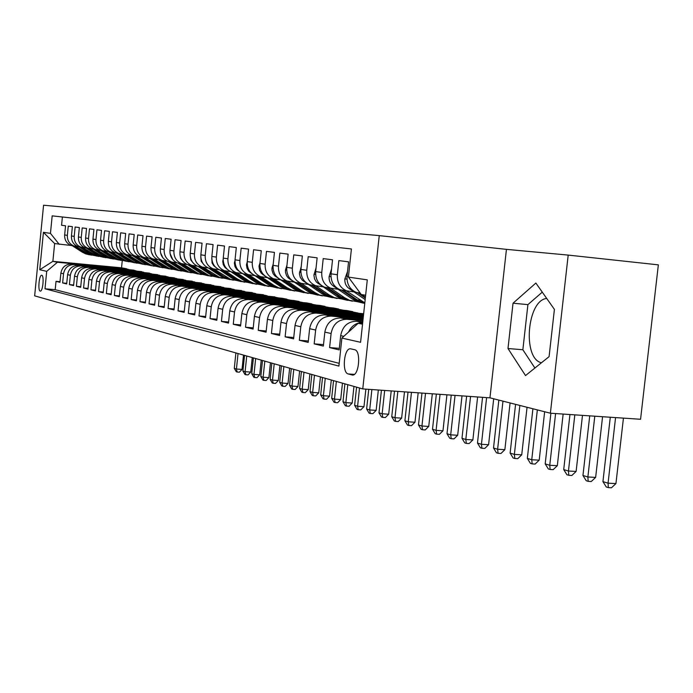 <?xml version="1.0" encoding="UTF-8"?>
<svg xmlns="http://www.w3.org/2000/svg" width="693" height="693" viewBox="0 0 693 693"><rect width="100%" height="100%" fill="white"/><g stroke="black" fill="none" stroke-linecap="round" stroke-linejoin="round"><path stroke-width="1.04" d="M40.22 291.077L40.359 291.103C42.888 291.493 44.317 275.45 41.771 275.268L41.641 275.26C39.12 274.904 37.691 290.791 40.22 291.077M379.253 235.62L43.564 205.223L34.65 295.85L362.768 388.92L379.253 235.62L506.436 249.359L489.951 397.834L550.381 413.21L568.199 255.093L506.436 249.359M568.199 255.093L658.35 264.856L640.566 419.274L550.381 413.21M541.467 362.76C522.253 358.705 527.035 300.156 546.716 298.458M60.022 281.713L56.02 281.349L59.962 282.311L60.871 273.155L63.539 273.752C64.744 267.689 68.347 264.631 74.333 264.579L134.07 270.183L116.138 268.936M66.745 283.324L62.63 282.952L66.684 283.931L67.602 274.653L70.348 275.268C71.57 269.127 75.208 266.025 81.272 265.965L141.71 271.63L123.562 270.383M73.649 284.979L69.421 284.598L73.588 285.603L74.523 276.204L77.339 276.828C78.578 270.599 82.268 267.455 88.401 267.403L149.558 273.12L131.194 271.864M80.743 286.677L76.403 286.287L80.683 287.326L81.627 277.789L84.529 278.439C85.785 272.115 89.518 268.927 95.729 268.867L157.614 274.645L139.033 273.389M88.037 288.418L83.576 288.019L87.968 289.085L88.938 279.418L91.918 280.085C93.191 273.683 96.968 270.443 103.257 270.383L165.896 276.221L147.098 274.956M95.539 290.211L90.948 289.813L95.469 290.904L96.457 281.098L99.523 281.782C100.814 275.286 104.643 272.002 111.001 271.942L174.419 277.832L155.388 276.576M103.257 292.065L98.536 291.649L103.188 292.775L104.184 282.822L107.346 283.532C108.654 276.94 112.535 273.605 118.979 273.536L183.177 279.496L163.912 278.231M111.209 293.962L106.341 293.537L111.131 294.698L112.145 284.606L115.393 285.325C116.727 278.638 120.651 275.26 127.183 275.19L192.186 281.202L172.687 279.937M119.387 295.92L114.371 295.478L119.309 296.673L120.339 286.434L123.692 287.179C125.043 280.396 129.019 276.957 135.637 276.879L201.472 282.961L181.713 281.696M127.815 297.938L122.652 297.488L127.737 298.718L128.785 288.323L132.233 289.094C133.61 282.198 137.647 278.716 144.343 278.629L211.027 284.78L191.017 283.506M136.504 300.008L131.176 299.549L136.426 300.823L137.491 290.263L141.043 291.06C142.437 284.061 146.535 280.518 153.318 280.431L220.868 286.642L200.606 285.377M145.461 302.157L139.969 301.68L145.374 302.988L146.466 292.264L150.13 293.087C151.55 285.975 155.7 282.38 162.578 282.294L231.02 288.565L210.49 287.3M154.704 304.366L149.038 303.872L154.617 305.223L155.717 294.334L159.503 295.183C160.949 287.959 165.151 284.303 172.133 284.208L241.485 290.549L220.686 289.284M164.241 306.644L158.394 306.141L164.146 307.527L165.28 296.474L169.187 297.34C170.651 290.003 174.913 286.287 181.99 286.192L252.287 292.602L231.202 291.337M174.09 308.991L168.052 308.472L173.995 309.918L175.147 298.674L179.184 299.575C180.674 292.117 184.996 288.34 192.169 288.236L263.427 294.716L242.065 293.451M184.269 311.426L178.023 310.888L184.173 312.378L185.343 300.953L189.518 301.879C191.025 294.3 195.417 290.454 202.694 290.35L274.939 296.899L253.283 295.642M194.785 313.938L188.331 313.383L194.69 314.925L195.876 303.309L200.199 304.27C201.732 296.561 206.193 292.645 213.574 292.533L286.841 299.151L264.873 297.903M205.674 316.528L198.995 315.965L205.561 317.559L206.783 305.743L211.252 306.739C212.812 298.891 217.342 294.906 224.827 294.794L299.133 301.481L276.862 300.234M216.935 319.222L210.022 318.641L216.822 320.287L218.07 308.264L222.687 309.295C224.281 301.308 228.881 297.254 236.478 297.132L311.859 303.898L289.319 302.2L289.267 302.659M228.595 322.002L221.439 321.405L228.482 323.103L229.747 310.871L234.537 311.937C236.166 303.811 240.835 299.688 248.544 299.549L325.026 306.393L302.157 304.686L302.105 305.163M240.679 324.878L233.264 324.263L240.566 326.031L241.857 313.574L246.821 314.683C248.475 306.41 253.222 302.2 261.053 302.061L338.669 308.983L315.462 307.25L315.41 307.761M253.214 327.867L245.521 327.235L253.092 329.062L254.409 316.38L259.563 317.533C261.252 309.104 266.069 304.816 274.021 304.669L352.806 311.659L329.253 309.918L329.201 310.455M266.216 330.968L258.229 330.31L266.086 332.207L267.437 319.291L272.791 320.478C274.506 311.893 279.4 307.519 287.482 307.371L363.617 314.102M279.712 334.182L271.422 333.506L279.582 335.481L280.968 322.306L286.521 323.553C288.271 314.795 293.252 310.334 301.455 310.178L363.453 315.636M293.745 337.517L285.126 336.824L293.598 338.868L295.019 325.45L300.797 326.741C302.581 317.81 307.64 313.262 315.982 313.089L363.279 317.238M308.333 340.991L299.367 340.272L308.177 342.403L309.632 328.707L315.644 330.05C317.463 320.946 322.609 316.303 331.089 316.121L363.097 318.919M323.51 344.603L314.18 343.858L323.354 346.076L324.835 332.103L331.098 333.506C332.961 324.211 338.193 319.473 346.812 319.282L362.907 320.677M339.319 348.362L329.599 347.583L339.154 349.904L340.679 335.646C342.559 326.238 347.851 321.431 356.557 321.24L362.794 321.777M359.572 293.156L356.228 292.385C349.731 289.405 346.665 284 347.028 276.152L348.553 261.841L338.86 260.603L337.352 274.74C336.997 282.493 340.038 287.838 346.474 290.783L354.054 291.944M343.381 290.488L340.098 289.735C333.705 286.807 330.682 281.505 331.037 273.822L332.527 259.797L323.215 258.61L321.751 272.47C321.405 280.059 324.402 285.299 330.734 288.193L338.167 289.327M327.841 287.924L324.61 287.188C318.321 284.312 315.341 279.114 315.679 271.587L317.134 257.839L308.194 256.696L306.756 270.279C306.427 277.728 309.373 282.865 315.61 285.707L322.912 286.824M312.907 285.464L309.728 284.736C303.534 281.921 300.597 276.819 300.927 269.43L302.347 255.951L293.754 254.859L292.351 268.182C292.03 275.476 294.932 280.526 301.074 283.307L308.246 284.416M298.536 283.099L295.409 282.38C289.31 279.608 286.426 274.61 286.737 267.359L288.132 254.14L279.859 253.092L278.482 266.155C278.17 273.319 281.037 278.274 287.084 281.011L294.127 282.094M284.71 280.821L281.627 280.111C275.623 277.391 272.782 272.479 273.085 265.367L274.445 252.399L266.476 251.386L265.142 264.215C264.839 271.24 267.663 276.1 273.605 278.794L280.535 279.859M271.396 278.621L268.356 277.928C262.448 275.26 259.641 270.435 259.936 263.453L261.27 250.719L253.586 249.74L252.278 262.335C251.983 269.239 254.764 274.012 260.629 276.654L267.437 277.702M258.558 276.507L255.57 275.823C249.74 273.198 246.977 268.46 247.262 261.608L248.562 249.108L241.164 248.163L239.882 260.525C239.596 267.307 242.342 271.994 248.111 274.593L254.807 275.632M246.18 274.463L243.234 273.796C237.491 271.206 234.762 266.554 235.04 259.823L236.313 247.54L229.175 246.63L227.919 258.784C227.642 265.445 230.345 270.053 236.036 272.609L242.628 273.622M234.225 272.496L231.323 271.829C225.667 269.291 222.981 264.717 223.25 258.099L224.497 246.041L217.602 245.157L216.372 257.103C216.103 263.643 218.771 268.174 224.376 270.686L230.864 271.691M222.687 270.591L219.828 269.941C214.25 267.437 211.599 262.942 211.859 256.445L213.089 244.586L206.427 243.737L205.215 255.474C204.955 261.902 207.588 266.363 213.115 268.832L219.499 269.82M211.538 268.754L208.723 268.113C203.222 265.653 200.606 261.226 200.857 254.842L202.061 243.182L195.617 242.359L194.438 253.898C194.179 260.23 196.777 264.605 202.235 267.048L208.454 268.009M200.762 266.978L197.981 266.346C192.559 263.92 189.977 259.572 190.22 253.283L191.398 241.822L185.17 241.025L184.009 252.382C183.766 258.602 186.33 262.916 191.701 265.315L197.748 266.259M190.332 265.263L187.586 264.639C182.242 262.249 179.695 257.969 179.937 251.784L181.09 240.506L175.06 239.743L173.926 250.909C173.683 257.034 176.213 261.27 181.514 263.635L187.387 264.561M180.232 263.591L177.529 262.976C172.254 260.629 169.742 256.419 169.976 250.338L171.11 239.241L165.272 238.496L164.154 249.489C163.92 255.509 166.424 259.684 171.647 262.015L177.356 262.916M170.461 261.98L167.793 261.374C162.586 259.061 160.1 254.911 160.334 248.926L161.443 238.011L155.795 237.292L154.695 248.103C154.47 254.036 156.939 258.151 162.093 260.438L167.645 261.322M160.993 260.421L158.359 259.823C153.222 257.545 150.771 253.456 150.996 247.566L152.088 236.815L146.604 236.114L145.53 246.769C145.305 252.607 147.739 256.653 152.832 258.913L158.238 259.78M151.81 258.913L149.212 258.316C144.144 256.072 141.718 252.053 141.944 246.249L143.009 235.663L137.699 234.979L136.642 245.469C136.426 251.221 138.825 255.215 143.858 257.441L149.108 258.281M141.173 257.12L155.96 266.242L157.64 266.545L142.888 257.441L140.341 256.86C135.334 254.643 132.943 250.684 133.16 244.967L134.208 234.537L129.063 233.879L128.014 244.213C127.807 249.878 130.18 253.811 135.144 256.003L140.263 256.834M134.26 256.02L131.731 255.44C126.793 253.257 124.428 249.35 124.645 243.719L125.676 233.454L120.677 232.813L119.646 242.992C119.447 248.579 121.786 252.451 126.689 254.617L131.679 255.422M125.875 254.634L123.38 254.071C118.503 251.914 116.164 248.068 116.372 242.515L117.386 232.398L112.535 231.774L111.53 241.814C111.322 247.314 113.643 251.126 118.477 253.266L123.345 254.054M118.477 253.266L115.263 252.737C110.447 250.606 108.143 246.812 108.342 241.346L109.338 231.375L104.626 230.769L103.638 240.662C103.439 246.084 105.726 249.844 110.508 251.949L117.732 253.291M110.508 251.949L107.38 251.438C102.625 249.341 100.346 245.599 100.546 240.211L101.525 230.379L96.942 229.79L95.963 239.544C95.773 244.889 98.034 248.596 102.755 250.675L109.815 251.983M102.122 250.719L99.723 250.173C95.019 248.111 92.767 244.421 92.957 239.102L93.927 229.409L89.475 228.837L88.513 238.453C88.323 243.728 90.558 247.384 95.227 249.437L99.749 250.182M94.646 249.489L92.273 248.952C87.63 246.907 85.404 243.269 85.585 238.028L86.538 228.465L82.207 227.919L81.263 237.396C81.081 242.593 83.29 246.206 87.898 248.233L92.316 248.96M87.37 248.285L85.022 247.756C80.44 245.746 78.24 242.152 78.422 236.98L79.357 227.555L75.139 227.018L74.212 236.365C74.03 241.493 76.213 245.062 80.769 247.054L85.083 247.782M80.293 247.124L77.971 246.595C73.441 244.612 71.266 241.069 71.44 235.966L72.367 226.663L68.26 226.135L67.351 235.369C67.169 240.428 69.335 243.945 73.83 245.911L78.049 246.621M60.871 273.155C62.067 267.117 65.653 264.076 71.613 264.024L134.07 270.183M67.602 274.653C68.815 268.546 72.444 265.462 78.474 265.41L141.71 271.63M74.523 276.204C75.754 270.001 79.418 266.874 85.525 266.822L149.558 273.12M81.627 277.789C82.874 271.509 86.59 268.338 92.767 268.278L157.614 274.645M88.938 279.418C90.203 273.051 93.962 269.837 100.216 269.776L165.896 276.221M96.457 281.098C97.739 274.636 101.542 271.379 107.883 271.309L174.419 277.832M104.184 282.822C105.492 276.273 109.347 272.964 115.766 272.895L183.177 279.496M112.145 284.606C113.47 277.954 117.377 274.593 123.874 274.523L192.186 281.202M120.339 286.434C121.682 279.686 125.65 276.273 132.224 276.195L201.472 282.961M128.785 288.323C130.145 281.471 134.165 278.006 140.826 277.928L211.027 284.78M137.491 290.263C138.877 283.307 142.94 279.79 149.697 279.703L220.868 286.642M146.466 292.264C147.869 285.204 151.992 281.627 158.844 281.54L231.02 288.565M155.717 294.334C157.146 287.162 161.33 283.524 168.278 283.437L241.485 290.549M165.28 296.474C166.727 289.18 170.972 285.481 178.006 285.386L252.287 292.602M175.147 298.674C176.62 291.268 180.925 287.508 188.063 287.404L263.427 294.716M185.343 300.953C186.841 293.416 191.207 289.596 198.441 289.492L274.939 296.899M195.876 303.309C197.41 295.642 201.845 291.762 209.182 291.649L282.034 298.241L286.841 299.151M206.783 305.743C208.333 297.947 212.838 293.997 220.279 293.875L294.17 300.545L299.133 301.481M218.07 308.264C219.646 300.329 224.22 296.309 231.774 296.18L306.722 302.919L311.859 303.898M229.747 310.871C231.358 302.798 236.001 298.7 243.667 298.57L319.707 305.388L325.026 306.393M241.857 313.574C243.503 305.362 248.215 301.186 255.994 301.048L333.151 307.935L338.669 308.983M254.409 316.38C256.081 308.013 260.871 303.759 268.78 303.612L347.089 310.577L352.806 311.659M267.437 319.291C269.144 310.767 274.012 306.427 282.034 306.271L363.66 313.721M280.968 322.306C282.701 313.617 287.647 309.199 295.798 309.043L363.522 315.012M295.019 325.45C296.786 316.588 301.819 312.075 310.1 311.911L363.349 316.588M309.632 328.707C311.443 319.681 316.554 315.072 324.974 314.899L363.175 318.234M324.835 332.103C326.68 322.895 331.886 318.191 340.445 318L362.985 319.967M354.66 349.722L350.389 348.77C343.893 348.12 341.753 372.834 348.207 373.951L352.529 375.043C359.121 375.805 361.244 350.589 354.66 349.722M56.02 281.349L55.197 289.683L44.993 288.79L338.903 366.086L341.892 338.08L358.168 323.302L362.586 323.683M44.993 288.79L46.708 271.335L39.752 269.759L43.434 232.337L50.459 233.368L52.183 215.861L351.412 248.952L348.406 277.096L367.29 279.868L360.585 342.299L341.892 338.08M358.498 290.783L355.145 286.226M62.387 216.987L61.564 225.286L65.558 225.797L64.648 234.97C64.475 240.003 66.632 243.503 71.11 245.469L73.406 245.989M348.51 332.068C351.585 325.753 356.315 322.574 362.708 322.54M329.599 347.583L331.098 333.506M314.18 343.858L315.644 330.05M299.367 340.272L300.797 326.741M285.126 336.824L286.521 323.553M271.422 333.506L272.791 320.478M258.229 330.31L259.563 317.533M245.521 327.235L246.821 314.683M233.264 324.263L234.537 311.937M221.439 321.405L222.687 309.295M210.022 318.641L211.252 306.739M198.995 315.965L200.199 304.27M188.331 313.383L189.518 301.879M178.023 310.888L179.184 299.575M168.052 308.472L169.187 297.34M158.394 306.141L159.503 295.183M149.038 303.872L150.13 293.087M139.969 301.68L141.043 291.06M131.176 299.549L132.233 289.094M122.652 297.488L123.692 287.179M114.371 295.478L115.393 285.325M106.341 293.537L107.346 283.532M98.536 291.649L99.523 281.782M90.948 289.813L91.918 280.085M83.576 288.019L84.529 278.439M76.403 286.287L77.339 276.828M69.421 284.598L70.348 275.268M62.63 282.952L63.539 273.752M55.197 289.683L339.198 363.349M122.263 260.611L121.544 267.81L52.876 261.339L57.415 262.266L126.637 268.771L108.905 267.533M121.544 267.81L126.637 268.771M358.168 323.302L362.534 324.185M365.635 295.253L361.261 294.525L348.406 277.096M489.951 397.834L362.768 388.92M71.197 245.495L54.634 243.564L52.876 261.339L39.752 269.759M135.984 270.798L134.052 270.435M143.711 272.271L141.684 271.881M151.654 273.778L149.532 273.371M159.814 275.329L157.588 274.904M168.2 276.923L165.87 276.481M176.828 278.56L174.385 278.101M185.707 280.249L183.151 279.764M194.846 281.99L192.16 281.479M204.253 283.775L201.438 283.238M213.946 285.62L210.993 285.057M223.934 287.517L220.842 286.928M234.225 289.475L230.986 288.86M244.854 291.493L241.459 290.843M255.812 293.572L252.252 292.896M267.134 295.729L263.401 295.019M278.837 297.947L274.913 297.202M290.921 300.251L286.807 299.463M303.43 302.624L299.099 301.801M316.372 305.085L311.824 304.218M329.773 307.631L324.991 306.722M343.659 310.273L338.634 309.321M358.047 313.011L352.772 312.006M128.456 269.369L126.611 269.023M363.409 315.991L358.411 315.549L358.35 316.147M363.357 316.502L358.411 315.549M363.574 314.449L343.563 312.682L343.503 313.245M348.995 313.73L343.563 312.682M334.416 310.914L329.253 309.918M320.365 308.203L315.462 307.25M306.817 305.587L302.157 304.686M293.745 303.058L289.319 302.2M281.124 300.623L276.905 299.809M268.936 298.267L264.917 297.488M257.146 295.989L253.317 295.253M245.746 293.789L242.1 293.078M234.71 291.658L231.237 290.982M224.03 289.587L220.72 288.955M213.678 287.595L210.525 286.98M203.647 285.655L200.641 285.074M193.919 283.775L191.051 283.22M184.485 281.956L181.748 281.427M175.32 280.18L172.713 279.677M166.424 278.465L163.938 277.98M157.787 276.793L155.405 276.334M149.385 275.173L147.124 274.731M141.225 273.596L139.059 273.181M133.281 272.063L131.22 271.665M125.554 270.573L123.588 270.192M118.035 269.118L116.155 268.754M50.459 233.368L59.191 244.317M57.415 262.266L46.708 271.335M110.715 267.706L108.922 267.359M43.434 232.337L54.634 243.564M535.871 283.056L513.028 303.213L507.986 348.518L525.519 375.571L549.09 356.635L554.409 309.373L535.871 283.056M542.272 292.143L527.91 304.625L522.86 349.748L534.909 368.035M522.86 349.748L507.986 348.518M527.91 304.625L513.028 303.213M610.29 417.238L602.936 481.618L608.056 483.186L615.938 483.584L623.44 418.122M615.566 417.593L608.056 483.186L608.333 487.621L606.28 486.98L602.936 481.618M615.938 483.584L611.477 487.777L608.333 487.621M347.522 271.552L344.837 279.028C344.62 283.082 346.006 286.226 349.012 288.479L365.176 299.593M364.908 295.131L365.601 295.608M357.718 292.844L365.332 298.085M365.436 297.132L361.772 294.612M360.854 293.979L359.277 292.888M589.734 415.852L582.952 475.476L587.872 476.992L595.642 477.39L602.572 416.718M594.793 416.198L587.872 476.992L588.184 481.349L586.217 480.734L582.952 475.476M595.642 477.39L591.294 481.505L588.184 481.349M331.445 269.3L329.088 276.672C328.88 280.639 330.249 283.723 333.212 285.932L352.313 299.021L357.441 301.715L363.262 303.11M346.197 290.739L364.821 302.867M341.727 290.22L355.318 299.541L360.473 302.243L364.761 303.43M364.769 303.343L357.233 299.878L343.191 290.237M569.949 414.527L563.712 469.568L568.451 471.023L576.117 471.431L582.484 415.367M574.826 414.856L568.451 471.023L568.806 475.311L566.909 474.722L563.712 469.568M576.117 471.431L571.864 475.467L568.806 475.311M316.103 267.628L313.929 275.164L314.544 278.898L316.406 282.06L336.833 296.335L341.892 298.969L347.583 300.346M330.622 288.175L344.49 297.661L349.593 300.329L358.272 301.853M326.36 287.699L339.726 296.838L344.793 299.489L351.455 300.953M352.373 301.195L346.647 299.809L341.562 297.158L327.737 287.699M550.9 413.245L545.192 463.877L549.757 465.28L557.319 465.687L563.149 414.067M555.595 413.556L549.757 465.28L550.138 469.499L548.31 468.927L545.192 463.877M557.319 465.687L553.161 469.663L550.138 469.499M301.256 266.337L299.411 273.726L300.268 277.313L302.33 280.249L321.95 293.745L326.923 296.335L332.493 297.687M315.696 285.733L329.314 295.027L334.338 297.644L342.879 299.151M311.581 285.265L324.731 294.23L329.721 296.829L336.226 298.267M337.11 298.501L331.505 297.141L326.498 294.534L312.881 285.256M532.908 408.766L527.338 458.394L531.748 459.745L539.197 460.152L544.646 411.746M537.344 409.892L531.748 459.745L532.155 463.903L530.396 463.348L527.338 458.394M539.197 460.152L535.135 464.059L532.155 463.903M286.98 265.098L285.447 270.123L285.49 272.332L286.59 275.771L288.305 278.006L307.623 291.259L312.526 293.806L317.983 295.123M301.386 283.42L314.717 292.489L319.655 295.062L328.066 296.543M297.358 282.926L310.299 291.718L315.22 294.282L321.578 295.686M322.427 295.911L316.935 294.577L312.006 292.022L298.596 282.9M515.575 404.357L510.126 453.101L514.371 454.409L521.725 454.825L527.052 407.276M519.854 405.44L514.371 454.409L514.812 458.497L513.115 457.969L510.126 453.101M521.725 454.825L517.758 458.662L514.812 458.497M273.241 263.912L271.977 268.104L272.02 270.27L273.111 273.648L274.8 275.84L293.832 288.86L298.657 291.363L304.002 292.663M287.595 281.185L300.658 290.046L305.526 292.576L313.816 294.031M283.662 280.674L296.413 289.31L301.256 291.822L307.467 293.208M308.281 293.416L302.902 292.108L298.051 289.596L284.84 280.639M498.847 400.095L493.52 447.999L497.617 449.263L504.868 449.67L510.083 402.954M502.971 401.152L497.617 449.263L498.085 453.291L496.439 452.78L493.52 447.999M504.868 449.67L500.978 453.456L498.085 453.291M260.005 262.76L259 266.164L259.546 270.331L261.313 273.267L265.237 276.221M266.294 276.931L280.535 286.547L285.299 289.016L290.532 290.289M274.307 279.028L287.119 287.69L291.918 290.176L300.078 291.614M270.469 278.499L283.021 286.98L287.794 289.449L293.867 290.809M294.655 291.017L289.388 289.735L284.606 287.257L271.587 278.456M482.545 397.314L477.477 443.07L481.436 444.291L488.591 444.707L493.693 398.787M486.616 397.6L481.436 444.291L481.93 448.258L480.344 447.765L477.477 443.07M488.591 444.707L484.788 448.423L481.93 448.258M247.262 261.659L246.457 264.986L247.029 268.382L248.77 271.266L251.897 273.666M254.201 275.216L267.715 284.321L272.41 286.746L277.538 287.993M261.478 276.931L274.064 285.429L278.794 287.864L286.833 289.284M257.744 276.403L270.114 284.736L274.818 287.171L280.76 288.505M281.514 288.695L276.351 287.439L271.639 285.005L258.818 276.36M466.632 396.197L461.98 438.314L465.809 439.483L472.869 439.908L477.624 396.968M470.556 396.474L465.809 439.483L466.32 443.399L464.786 442.922L461.98 438.314M472.869 439.908L469.144 443.563L466.32 443.399M234.988 260.507L234.381 263.158L234.953 266.502L236.668 269.343L239.276 271.37M242.281 273.389L255.345 282.172L259.97 284.554L265.003 285.785M249.099 274.913L261.478 283.238L266.129 285.637L274.056 287.032M245.469 274.376L257.666 282.579L262.3 284.962L268.104 286.278M268.841 286.46L263.782 285.221L259.13 282.831L246.491 274.324M451.238 395.123L447.002 433.705L450.693 434.84L457.675 435.265L462.014 395.876M455.041 395.391L450.693 434.84L451.23 438.704L449.748 438.236L447.002 433.705M457.675 435.265L454.019 438.868L451.23 438.704M223.181 259.286L222.73 261.4L223.302 264.691L224.991 267.472L227.174 269.222M230.691 271.578L243.399 280.093L247.955 282.441L252.902 283.645M237.153 272.955L249.324 281.124L253.915 283.489L261.72 284.858M233.61 272.418L245.634 280.483L250.208 282.839L255.899 284.121M256.609 284.303L251.637 283.091L247.054 280.734L234.598 272.375M436.356 394.074L432.51 429.253L436.088 430.353L442.974 430.777L446.916 394.819M440.038 394.334L436.088 430.353L436.633 434.156L435.204 433.705L432.51 429.253M442.974 430.777L439.388 434.32L436.633 434.156M211.789 258.047L212.041 262.933L213.704 265.679L215.54 267.169M219.464 269.794L231.86 278.092L236.356 280.396L241.199 281.583M225.606 271.067L237.578 279.088L242.108 281.41L249.809 282.761M222.158 270.53L234.026 278.465L238.531 280.778L244.101 282.042M244.785 282.216L239.908 281.02L235.395 278.707L223.103 270.478M421.959 393.07L418.485 424.948L421.942 426.013L428.742 426.429L432.311 393.797M425.519 393.321L421.942 426.013L422.513 429.755L421.127 429.322L418.485 424.948M428.742 426.429L425.233 429.92L422.513 429.755M200.805 256.8L201.152 261.235L204.322 265.22M208.576 268.061L220.703 276.152L225.138 278.421L229.894 279.591M214.44 269.231L230.7 279.4L238.288 280.734M211.096 268.702L222.791 276.516L227.235 278.794L232.692 280.033M233.359 280.197L228.577 279.028L224.125 276.75L212.006 268.65M408.021 392.091L404.903 420.772L408.255 421.803L414.968 422.228L418.174 392.801M411.46 392.333L408.255 421.803L408.835 425.502L407.493 425.078L404.903 420.772M414.968 422.228L411.521 425.667L408.835 425.502M190.185 255.561L190.826 260.092L193.494 263.34M198.025 266.363L209.91 274.281L214.284 276.516L218.953 277.659M203.647 267.463L219.664 277.46L227.148 278.777M200.39 266.935L211.937 274.627L216.32 276.871L221.665 278.092M222.306 278.248L217.611 277.096L213.219 274.852L201.265 266.883M394.516 391.147L391.744 416.727L394.993 417.732L401.628 418.148L404.487 391.84M397.851 391.38L394.993 417.732L395.59 421.379L394.291 420.972L391.744 416.727M401.628 418.148L398.241 421.543L395.59 421.379M179.929 254.366L180.578 258.359L182.995 261.495M187.803 264.709L199.463 272.462L203.777 274.662L208.376 275.788M193.191 265.74L208.991 275.58L216.346 276.879M190.029 265.228L201.429 272.799L205.752 275.008L210.993 276.212M211.616 276.36L206.999 275.234L202.668 273.016L190.878 265.176M381.427 390.228L378.993 412.811L382.146 413.782L388.686 414.206L391.216 390.913M384.667 390.454L382.146 413.782L382.753 417.377L381.488 416.987L378.993 412.811M388.686 414.206L385.369 417.541L382.753 417.377M170.045 253.491L172.808 259.667M177.902 263.106L189.354 270.703L193.607 272.869L198.12 273.986M183.082 264.076L198.657 273.761L205.838 275.043M179.998 263.574L191.251 271.032L195.521 273.207L200.667 274.393M201.265 274.541L196.725 273.423L192.455 271.24L180.821 263.522M368.745 389.336L366.623 409.017L369.681 409.953L376.152 410.369L378.343 390.012M371.881 389.561L369.681 409.953L370.305 413.504L369.074 413.115L366.623 409.017M376.152 410.369L372.886 413.669L370.305 413.504M160.525 252.702L162.898 257.831M168.295 261.547L179.556 269.005L183.758 271.136L188.193 272.228M173.285 262.465L188.643 272.002L195.669 273.267M170.287 261.963L181.393 269.326L185.603 271.465L190.653 272.626M191.233 272.765L186.781 271.673L182.562 269.525L171.076 261.919M356.574 387.162L354.625 405.327L357.588 406.237L363.981 406.661L365.869 389.137M359.546 388.011L357.588 406.237L358.22 409.736L357.034 409.372L354.625 405.327M363.981 406.661L360.776 409.901L358.22 409.736M151.369 252.061L153.24 255.96M158.983 260.031L170.062 267.351L174.203 269.456L178.569 270.53M163.782 260.906L178.941 270.287L185.811 271.543M160.871 260.412L171.838 267.663L175.996 269.776L180.951 270.92M181.523 271.05L177.131 269.975L172.973 267.862L161.642 260.369M344.897 383.853L342.983 401.749L345.859 402.633L352.174 403.049L353.958 386.417M347.782 384.667L345.859 402.633L346.5 406.089L345.348 405.726L342.983 401.749M352.174 403.049L349.029 406.254L346.5 406.089M142.637 251.68L143.737 253.898M149.939 258.558L160.845 265.757L164.943 267.827L169.231 268.884M154.582 259.39L169.542 268.633L176.256 269.872M151.741 258.905L162.578 266.051L166.684 268.13L171.543 269.256M172.098 269.395L167.784 268.33L163.678 266.242L152.486 258.861M333.55 380.63L331.67 398.276L334.468 399.133L340.705 399.549L342.463 383.16M336.356 381.427L334.468 399.133L335.117 402.546L334 402.191L331.67 398.276M340.705 399.549L337.612 402.711L335.117 402.546M155.96 266.242L160.178 267.29M145.651 257.917L160.412 267.03L166.996 268.243M157.64 266.545L162.422 267.654M162.959 267.775L158.714 266.727L154.652 264.674L143.607 257.398M322.531 377.503L320.686 394.897L323.397 395.729L329.565 396.153L331.289 379.989M325.26 378.283L323.397 395.729L324.064 399.099L322.973 398.761L320.686 394.897M329.565 396.153L326.524 399.263L324.064 399.099M132.649 255.726L143.243 262.69L147.237 264.709L151.386 265.74M136.98 256.488L151.559 265.471L158.004 266.666M133.983 255.812L144.872 262.976L148.874 264.995L153.569 266.095M154.08 266.216L149.913 265.176L145.902 263.158L134.996 255.977M311.824 374.471L310.005 391.614L312.647 392.429L318.745 392.844L320.435 376.914M314.475 375.225L312.647 392.429L313.314 395.755L312.257 395.426L310.005 391.614M318.745 392.844L315.748 395.92L313.314 395.755M124.376 254.374L134.823 261.226L138.765 263.219L142.853 264.232M128.569 255.102L142.966 263.955L149.272 265.142M125.65 254.444L136.4 261.504L140.35 263.496L144.967 264.579M145.469 264.691L141.363 263.678L137.405 261.677L126.628 254.608M301.412 371.517L299.619 388.426L302.191 389.215L308.22 389.631L309.884 373.917M303.984 372.245L302.191 389.215L302.867 392.498L301.836 392.177L299.619 388.426M308.22 389.631L305.275 392.662L302.867 392.498M116.337 253.058L126.637 259.806L130.535 261.772L134.555 262.768M120.391 253.751L134.615 262.491L140.8 263.661M117.55 253.11L128.179 260.074L132.077 262.041L136.616 263.106M137.101 263.219L133.056 262.214L129.149 260.247L118.529 253.283M291.285 368.641L289.527 385.325L292.022 386.096L297.981 386.503L299.619 371.006M293.789 369.352L292.022 386.096L292.706 389.336L291.701 389.024L289.527 385.325M297.981 386.503L295.088 389.501L292.706 389.336M108.524 251.776L118.685 258.428L122.531 260.36L126.498 261.348M112.448 252.443L126.507 261.062L132.562 262.214M109.685 251.819L120.184 258.688L124.038 260.629L128.5 261.668M128.976 261.781L124.991 260.793L121.128 258.853L110.681 252.009M281.427 365.852L279.695 382.302L282.129 383.056L288.019 383.463L289.639 368.174M283.87 366.536L282.129 383.056L282.822 386.261L281.843 385.958L279.695 382.302M288.019 383.463L285.178 386.425L282.822 386.261M100.927 250.528L110.958 257.086L114.761 258.991L118.659 259.962M104.73 251.169L118.616 259.676L124.558 260.811M102.036 250.554L112.405 257.337L116.216 259.251L120.608 260.282M121.067 260.386L117.143 259.416L113.331 257.493L103.058 250.779M271.838 363.132L270.131 379.366L272.505 380.093L278.326 380.509L279.92 365.419M274.211 363.799L272.505 380.093L273.198 383.264L272.245 382.969L270.131 379.366M278.326 380.509L275.528 383.428L273.198 383.264M93.529 249.315L103.439 255.778L107.19 257.657L111.036 258.619M97.228 249.93L110.949 258.324L116.77 259.442M94.603 249.333L104.851 256.02L108.61 257.909L112.933 258.922M113.383 259.026L109.511 258.073L105.743 256.176L95.625 249.575M262.5 360.481L260.819 376.507L263.123 377.217L268.893 377.624L270.452 362.734M264.813 361.131L263.123 377.217L263.825 380.344L262.907 380.059L260.819 376.507M268.893 377.624L266.129 380.509L263.825 380.344M86.339 248.129L96.119 254.504L99.835 256.367L103.621 257.311M89.925 248.726L103.491 257.008L109.199 258.117M87.37 248.146L97.496 254.747L101.213 256.609L105.466 257.605M105.899 257.709L102.096 256.765L98.371 254.894L88.392 248.397M253.404 357.9L251.75 373.718L253.993 374.411L259.702 374.818L261.235 360.117M255.656 358.541L253.993 374.411L254.703 377.503L253.803 377.226L251.75 373.718M259.702 374.818L256.982 377.668L254.703 377.503M79.331 246.977L88.999 253.266L96.405 256.038M82.813 247.548L96.223 255.734L101.836 256.826M80.327 246.985L90.341 253.499L94.014 255.345L98.198 256.332M98.623 256.427L94.872 255.492L91.19 253.647L81.358 247.245M244.542 355.388L242.914 371.006L245.097 371.673L250.745 372.08L252.252 357.571M246.734 356.003L245.097 371.673L245.807 374.731L244.932 374.463L242.914 371.006M250.745 372.08L248.059 374.896L245.807 374.731M72.514 245.859L82.069 252.061L85.689 253.881L89.38 254.79M75.892 246.405L89.154 254.487L94.664 255.57M73.475 245.859L83.368 252.287L87.006 254.106L91.121 255.085M91.537 255.171L84.191 252.434L74.498 246.128M235.897 352.936L234.295 368.355L236.434 369.014L242.013 369.421L243.503 355.093M238.037 353.543L236.434 369.014L237.145 372.037L236.287 371.769L234.295 368.355M242.013 369.421L239.371 372.193L237.145 372.037M71.613 264.024L74.333 264.579M78.474 265.41L81.272 265.965M85.525 266.822L88.401 267.403M92.767 268.278L95.729 268.867M100.216 269.776L103.257 270.383M107.883 271.309L111.001 271.942M115.766 272.895L118.979 273.536M123.874 274.523L127.183 275.19M132.224 276.195L135.637 276.879M140.826 277.928L144.343 278.629M149.697 279.703L153.318 280.431M158.844 281.54L162.578 282.294M168.278 283.437L172.133 284.208M178.006 285.386L181.99 286.192M188.063 287.404L192.169 288.236M198.441 289.492L202.694 290.35M209.182 291.649L213.574 292.533M220.279 293.875L224.827 294.794M231.774 296.18L236.478 297.132M243.667 298.57L248.544 299.549M255.994 301.048L261.053 302.061M268.78 303.612L274.021 304.669M282.034 306.271L287.482 307.371M295.798 309.043L301.455 310.178M310.1 311.911L315.982 313.089M324.974 314.899L331.089 316.121M340.445 318L346.812 319.282M356.557 321.24L362.716 322.47M347.028 276.152L348.484 276.368M64.648 234.97L67.351 235.369M71.44 235.966L74.212 236.365M78.422 236.98L81.263 237.396M85.585 238.028L88.513 238.453M92.957 239.102L95.963 239.544M100.546 240.211L103.638 240.662M108.342 241.346L111.53 241.814M116.372 242.515L119.646 242.992M124.645 243.719L128.014 244.213M133.16 244.967L136.642 245.469M141.944 246.249L145.53 246.769M150.996 247.566L154.695 248.103M160.334 248.926L164.154 249.489M169.976 250.338L173.926 250.909M179.937 251.784L184.009 252.382M190.22 253.283L194.438 253.898M200.857 254.842L205.215 255.474M211.859 256.445L216.372 257.103M223.25 258.099L227.919 258.784M235.04 259.823L239.882 260.525M247.262 261.608L252.278 262.335M259.936 263.453L265.142 264.215M273.085 265.367L278.482 266.155M286.737 267.359L292.351 268.182M300.927 269.43L306.756 270.279M315.679 271.587L321.751 272.47M331.037 273.822L337.352 274.74M340.679 335.646L343.806 336.339M352.832 375.026L351.949 374.956M354.305 374.393L348.207 373.951M346.968 279.149L344.897 278.837M350.97 288.79L349.012 288.479M330.977 276.758L329.149 276.481M355.318 299.541L352.313 299.021M360.282 300.407L357.233 299.878M334.918 286.209L333.212 285.932M315.627 274.463L314.024 274.22M339.726 296.838L336.833 296.335M344.49 297.661L341.562 297.158M319.516 283.723L318.026 283.489M300.875 272.254L299.48 272.046M324.731 294.23L321.95 293.745M329.314 295.027L326.498 294.534M304.712 281.341L303.43 281.133M286.694 270.131L285.499 269.949M310.299 291.718L307.623 291.259M314.717 292.489L312.006 292.022M290.471 279.045L289.388 278.872M273.042 268.087L272.028 267.94M296.413 289.31L293.832 288.86M300.658 290.046L298.051 289.596M276.767 276.836L275.866 276.689M259.892 266.121L259.052 265.991M283.021 286.98L280.535 286.547M287.119 287.69L284.606 287.257M263.565 274.714L262.829 274.593M247.228 264.224L246.535 264.12M270.114 284.736L267.715 284.321M274.064 285.429L271.639 285.005M250.849 272.661L250.268 272.566M235.005 262.396L234.468 262.318M257.666 282.579L255.345 282.172M261.478 283.238L259.13 282.831M238.583 270.686L238.149 270.616M245.634 280.483L243.399 280.093M249.324 281.124L247.054 280.734M234.026 278.465L231.86 278.092M237.578 279.088L235.395 278.707M222.791 276.516L220.703 276.152M226.23 277.113L224.125 276.75M211.937 274.627L209.91 274.281M215.263 275.208L213.219 274.852M201.429 272.799L199.463 272.462M204.643 273.363L202.668 273.016M191.251 271.032L189.354 270.703M194.369 271.578L192.455 271.24M181.393 269.326L179.556 269.005M184.416 269.846L182.562 269.525M171.838 267.663L170.062 267.351M174.775 268.174L172.973 267.862M162.578 266.051L160.845 265.757M165.419 266.545L163.678 266.242M153.595 264.492L151.914 264.198M156.349 264.969L154.652 264.674M144.872 262.976L143.243 262.69M147.548 263.444L145.902 263.158M136.4 261.504L134.823 261.226M138.998 261.954L137.405 261.677M128.179 260.074L126.637 259.806M130.7 260.516L129.149 260.247M120.184 258.688L118.685 258.428M122.635 259.113L121.128 258.853M112.405 257.337L110.958 257.086M114.795 257.753L113.331 257.493M104.851 256.02L103.439 255.778M107.172 256.427L105.743 256.176M97.496 254.747L96.119 254.504M99.757 255.137L98.371 254.894M90.341 253.499L88.999 253.266M92.533 253.881L91.19 253.647M83.368 252.287L82.069 252.061M85.508 252.659L84.191 252.434M356.228 292.385L360.161 293.035M340.098 289.735L346.474 290.783M324.61 287.188L330.734 288.193M309.728 284.736L315.61 285.707M295.409 282.38L301.074 283.307M281.627 280.111L287.084 281.011M268.356 277.928L273.605 278.794M255.57 275.823L260.629 276.654M243.234 273.796L248.111 274.593M231.323 271.829L236.036 272.609M219.828 269.941L224.376 270.686M208.723 268.113L213.115 268.832M197.981 266.346L202.235 267.048M187.586 264.639L191.701 265.315M177.529 262.976L181.514 263.635M167.793 261.374L171.647 262.015M158.359 259.823L162.093 260.438M149.212 258.316L152.832 258.913M140.341 256.86L143.858 257.441M131.731 255.44L135.144 256.003M123.38 254.071L126.689 254.617M99.723 250.173L102.755 250.675M92.273 248.952L95.227 249.437M85.022 247.756L87.898 248.233M77.971 246.595L80.769 247.054M71.11 245.469L73.83 245.911M357.441 301.715L360.473 302.243M362.396 302.581L364.804 303.006M341.892 298.969L344.793 299.489M346.647 299.809L349.593 300.329M326.923 296.335L329.721 296.829M331.505 297.141L334.338 297.644M312.526 293.806L315.22 294.282M316.935 294.577L319.655 295.062M298.657 291.363L301.256 291.822M302.902 292.108L305.526 292.576M285.299 289.016L287.794 289.449M289.388 289.735L291.918 290.176M272.41 286.746L274.818 287.171M276.351 287.439L278.794 287.864M259.97 284.554L262.3 284.962M263.782 285.221L266.129 285.637M247.955 282.441L250.208 282.839M251.637 283.091L253.915 283.489M236.356 280.396L238.531 280.778M239.908 281.02L242.108 281.41M225.138 278.421L227.235 278.794M228.577 279.028L230.7 279.4M214.284 276.516L216.32 276.871M217.611 277.096L219.664 277.46M203.777 274.662L205.752 275.008M206.999 275.234L208.991 275.58M193.607 272.869L195.521 273.207M196.725 273.423L198.657 273.761M183.758 271.136L185.603 271.465M186.781 271.673L188.643 272.002M174.203 269.456L175.996 269.776M177.131 269.975L178.941 270.287M164.943 267.827L166.684 268.13M167.784 268.33L169.542 268.633M158.714 266.727L160.412 267.03M147.237 264.709L148.874 264.995M149.913 265.176L151.559 265.471M138.765 263.219L140.35 263.496M141.363 263.678L142.966 263.955M130.535 261.772L132.077 262.041M133.056 262.214L134.615 262.491M122.531 260.36L124.038 260.629M124.991 260.793L126.507 261.062M114.761 258.991L116.216 259.251M117.143 259.416L118.616 259.676M107.19 257.657L108.61 257.909M109.511 258.073L110.949 258.324M99.835 256.367L101.213 256.609M102.096 256.765L103.491 257.008M92.671 255.102L94.014 255.345M94.872 255.492L96.223 255.734M85.689 253.881L87.006 254.106M87.838 254.253L89.154 254.487"/></g></svg>
